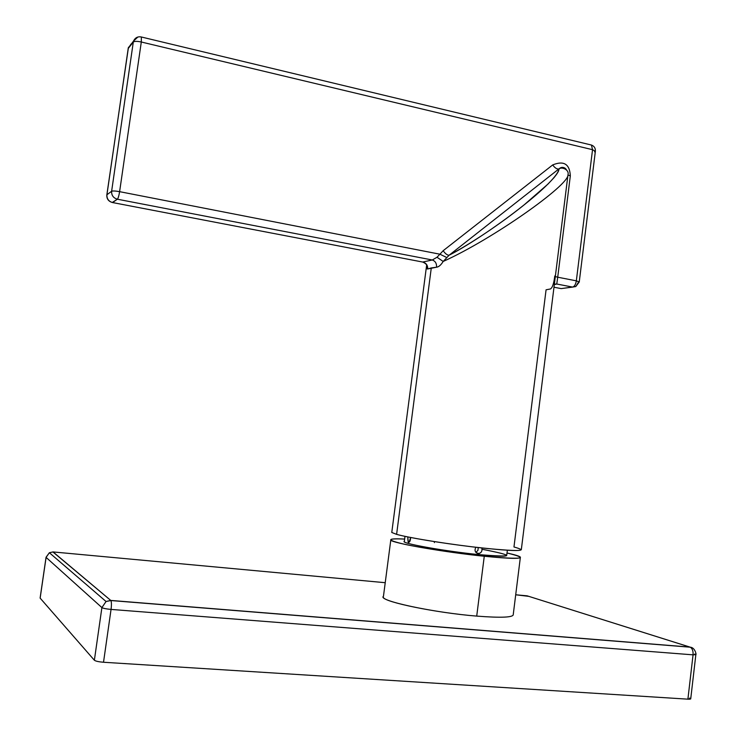 <?xml version="1.0" encoding="UTF-8"?>
<svg xmlns="http://www.w3.org/2000/svg" width="736" height="736" viewBox="0 0 736 736"><rect width="100%" height="100%" fill="white"/><g stroke="black" fill="none" stroke-linecap="round" stroke-linejoin="round"><path stroke-width="1.1" d="M520.389 557.124L513.268 614.385C513.756 617.449 501.575 618.019 476.716 616.106L484.27 556.25C508.99 558.698 521.033 558.992 520.389 557.124C519.432 556.131 514.97 554.751 507.012 553.003C530.205 558.633 522.624 559.71 484.27 556.25L476.716 616.106C432.722 612.6 376.841 600.41 383.456 596.298L390.788 540.068C391.34 542.929 444.102 552.202 484.27 556.25C457.038 553.444 421.682 548.081 403.843 544.116C386.409 539.966 386.667 538.292 404.644 539.074C394.68 538.55 390.052 538.881 390.788 540.068M52.872 551.917L110.759 600.429L106.058 601.514L101.899 607.586L46.092 557.391L49.367 552.727L53.075 551.936L385.222 582.7L53.075 551.936L110.759 600.429L689.982 647.091L527.142 595.838L515.706 594.78L528.77 596.353M101.899 607.586L46.092 557.391L40.149 598.129L94.374 660.238L101.899 607.586C103.196 608.368 106.251 608.976 111.053 609.417L103.518 662.253C98.698 661.857 95.652 661.186 94.374 660.238L101.899 607.586L106.058 601.514L110.851 600.539C111.55 601.928 111.614 604.891 111.053 609.417C106.251 608.976 103.196 608.368 101.899 607.586M110.759 600.429L690.267 647.202C692.364 648.49 693.294 651.038 693.054 654.847L111.053 609.417C111.614 604.891 111.55 601.928 110.851 600.539L110.759 600.429M53.075 551.936L49.367 552.727L46.046 557.336L40.149 598.129L94.374 660.238C95.652 661.186 98.698 661.857 103.518 662.253L687.902 699.163L693.054 654.847L695.851 654.635L693.054 654.847C693.294 651.038 692.364 648.49 690.258 647.202L527.142 595.838M694.646 654.037L695.851 654.635C696.615 655.068 695.06 647.422 690.258 647.202L110.851 600.539L106.058 601.514L49.367 552.727L46.064 557.244M695.842 654.727L690.736 698.777L687.902 699.163L693.054 654.847L111.053 609.417L103.518 662.253L687.902 699.163C690.984 699.283 691.527 698.915 689.531 698.068M476.716 616.106C436.338 612.876 383.631 602.02 383.327 597.282M507.352 550.261L506.727 555.248C507.187 556.729 497.61 556.49 477.995 554.539L478.115 553.592C475.088 552.543 474.334 550.436 475.842 547.262C474.334 550.436 475.088 552.543 478.115 553.592L477.995 554.539C446.393 551.338 404.837 544.051 404.294 541.76L404.358 541.31C399.482 543.021 443.615 551.071 477.995 554.539C514.372 557.557 515.743 555.8 482.089 549.268M407.799 536.93C407.854 543.757 408.793 543.95 410.605 537.482C410.458 540.859 409.676 542.496 408.25 542.404L407.799 536.93M128.165 48.742L106.922 194.755C106.748 198.794 108.634 201.397 112.59 202.556L422.676 262.044C426.162 262.982 427.846 265.291 427.726 268.962C426.917 269.302 426.586 268.18 426.714 265.604C426.586 268.18 426.917 269.302 427.726 268.962L436.568 267.205C436.742 263.46 435.316 261.059 432.28 259.992L422.676 262.044C426.162 262.982 427.846 265.291 427.726 268.962L431.287 267.932L396.603 534.354L431.287 267.932L436.568 267.205C438.766 266.956 440.965 265.043 443.182 261.455C492.476 239.264 569.158 185.104 567.98 174.828L521.336 549.534C521.088 551.485 504.51 550.556 471.592 546.756C441.066 543.067 407.956 537.547 396.603 534.354C409.648 538.062 452.539 544.87 485.263 548.32C519.45 551.604 529.018 551.163 513.967 546.986L546.075 289.8L550.445 288.963C552.451 287.73 553.895 283.388 554.778 275.954M396.603 534.354L391.773 532.478L426.613 265.319M594.541 151.846L595.36 151.322L592.535 149.684L141.303 42.007L119.609 191.664C115.442 190.918 112.783 190.78 111.624 191.259C111.449 195.371 113.372 198.021 117.383 199.208L112.249 202.483M564.043 288.236L561.209 288.613L553.987 287.233L561.209 288.613L575.773 286.552L578.45 282.265L579.25 281.98L576.334 280.839L592.535 149.684L591.431 145.038L592.535 149.684L141.303 42.007L141.386 37.002L141.303 42.007C137.181 41.142 134.513 41.152 133.308 42.035L128.128 48.604M141.045 36.929L141.386 37.002C137.834 36.294 135.222 37.637 133.538 41.023L133.308 42.035L133.538 41.023L128.248 48.199L131.201 43.875M590.566 144.826L591.431 145.038C594.219 146.124 595.534 148.157 595.387 151.138M133.538 41.023L137.89 37.039M112.59 202.556L422.676 262.044L432.28 259.992L117.383 199.208C113.372 198.021 111.449 195.371 111.624 191.259L133.308 42.035C134.513 41.152 137.181 41.142 141.303 42.007L119.609 191.664L439.916 254.205L437.009 257.26L432.28 259.992L117.383 199.208L112.59 202.556C108.634 201.397 106.748 198.794 106.922 194.755L111.624 191.259L133.308 42.035L128.248 48.199L106.922 194.755L111.624 191.259C112.783 190.78 115.442 190.918 119.609 191.664C118.947 195.758 118.202 198.278 117.383 199.208C118.202 198.278 118.947 195.758 119.609 191.664L439.916 254.205L443.146 250.718L552.708 164.919C563.813 160.402 569.692 164.036 570.326 175.83L557.722 277.205L576.334 280.839L592.535 149.684L595.36 151.322L579.26 281.87M561.209 288.613L572.626 287.086C574.485 286.488 575.718 284.409 576.334 280.839L579.25 281.98L575.773 286.552L572.626 287.086L556.756 284.022L557.722 277.205L576.334 280.839C575.718 284.409 574.485 286.488 572.626 287.086L556.756 284.022L554.318 284.593L556.756 284.022L554.364 284.17L556.756 284.022L557.722 277.205L570.326 175.83L568.026 175.067L570.326 175.83C569.692 164.036 563.813 160.402 552.708 164.919L443.146 250.718C445.344 253.754 447.332 255.254 449.107 255.226L443.182 261.455C492.476 239.264 569.158 185.113 567.98 174.828C569.655 168.949 559.544 166.023 558.872 169.749M555.312 276.561L557.722 277.205L555.312 276.561M566.196 169.473C563.886 166.833 561.43 166.676 558.817 168.995C562.378 166.741 564.963 167.09 566.582 170.053C564.963 167.09 562.378 166.741 558.817 168.995C556.839 169.243 554.797 167.882 552.708 164.919C554.797 167.882 556.839 169.243 558.817 168.995C558.955 180.191 495.558 230.469 449.107 255.226L443.182 261.455L437.009 257.26L439.916 254.205L446.586 257.434L439.916 254.205L443.146 250.718C445.344 253.754 447.332 255.254 449.098 255.226L558.817 168.995C558.698 180.403 495.862 230.239 449.107 255.226L558.817 168.995L449.098 255.226C463.873 247.83 495.135 227.985 524.382 204.663L547.952 184.092L554.052 177.624C557.032 173.963 558.633 171.378 558.863 169.869M432.28 259.992L437.009 257.26L443.182 261.455C440.965 265.043 438.766 266.956 436.568 267.205C436.742 263.46 435.316 261.059 432.28 259.992M479.081 553.546L478.115 553.592C481.197 553.205 482.43 551.319 481.822 547.943C482.466 550.721 481.556 552.589 479.081 553.546L476.293 552.791M434.47 541.733L434.36 542.607M478.262 547.547L477.912 550.436L475.879 552.359L477.912 550.436L478.262 547.547M46.046 557.336L40.112 598.055M405.002 536.351L404.294 541.76M426.779 264.758L426.797 266.432C426.08 266.45 428.729 264.978 422.841 262.071M112.194 202.464C108.348 201.268 106.564 198.72 106.849 194.819L128.478 47.205M141.386 37.002L591.431 145.038"/></g></svg>
